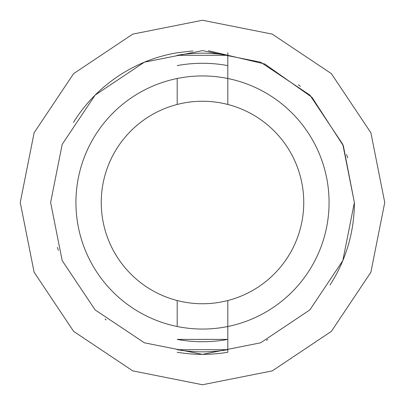 <?xml version="1.0" encoding="UTF-8"?>
<svg xmlns="http://www.w3.org/2000/svg" width="405" height="405" viewBox="0 0 405 405"><rect width="100%" height="100%" fill="white"/><g stroke="black" fill="none" stroke-linecap="round" stroke-linejoin="round"><path stroke-width="0.61" d="M227.812 300.535A101.25 101.25 0 0 0 227.812 104.465A101.25 101.25 0 0 0 101.25 202.5A101.25 101.25 0 0 0 227.812 300.535L227.812 326.506C210.939 329.913 194.061 329.913 177.188 326.506L177.188 300.535M177.188 104.465L177.188 78.494A126.562 126.562 0 0 0 177.188 326.506M227.812 352.249L227.812 326.506L227.812 352.249A151.875 151.875 0 0 1 177.188 352.249M227.812 326.506A126.562 126.562 0 0 0 227.812 78.494L227.812 104.465M106.156 319.904A151.875 151.875 0 0 1 105.042 318.983M58.35 250.325A151.875 151.875 0 0 1 57.409 247.379M266.429 340.266A151.875 151.875 0 0 0 267.781 339.628M330.014 284.998A151.875 151.875 0 0 0 354.375 202.5L342.812 260.623L309.891 309.891L260.617 342.812L202.5 354.375L144.377 342.812L95.109 309.891L62.188 260.617L50.625 202.5L62.188 144.377L95.109 95.109L144.382 62.188L202.5 50.625L260.623 62.188L309.891 95.109L342.812 144.382L354.375 202.5L343.364 145.78L311.956 97.281L264.728 63.985L208.489 50.741M227.812 52.751L227.812 78.494L227.812 52.751M177.188 78.494C194.061 75.087 210.939 75.087 227.812 78.494M73.487 122.366A151.875 151.875 0 0 1 177.188 52.751L192.937 50.929M347.677 157.899A151.875 151.875 0 0 0 346.599 154.523M300.363 86.361A151.875 151.875 0 0 0 298.429 84.756M384.75 202.5L370.879 272.246L331.371 331.371L272.246 370.879L202.5 384.75L132.754 370.879L73.629 331.371L34.121 272.246L20.25 202.5L34.121 132.754L73.629 73.629L132.754 34.121L202.5 20.25L272.246 34.121L331.371 73.629L370.879 132.754L384.75 202.5M177.188 65.6A139.219 139.219 0 0 1 227.812 65.6M227.812 339.4A139.219 139.219 0 0 1 177.188 339.4L227.812 339.395L177.188 339.395M177.188 55.318L227.812 55.318A149.344 149.344 0 0 0 177.188 55.318M227.812 349.682L177.188 349.682A149.344 149.344 0 0 0 227.812 349.682"/></g></svg>
